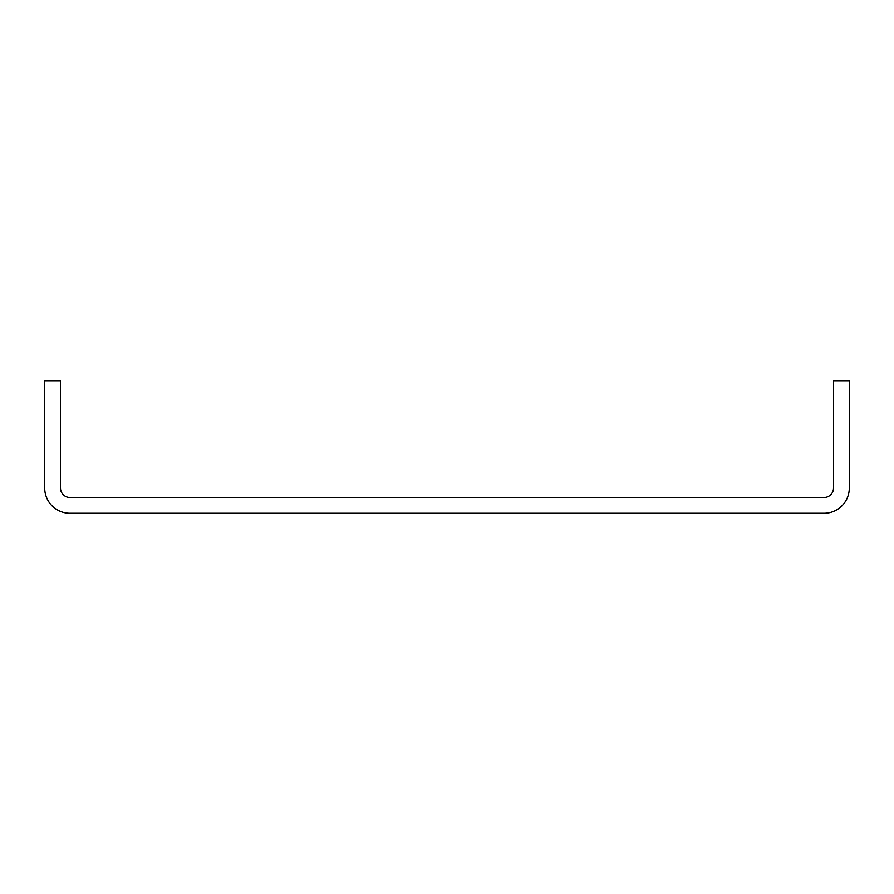 <?xml version="1.0" encoding="UTF-8"?>
<svg xmlns="http://www.w3.org/2000/svg" width="894" height="894" viewBox="0 0 894 894"><rect width="100%" height="100%" fill="white"/><g stroke="black" fill="none" stroke-linecap="round" stroke-linejoin="round"><path stroke-width="1.34" d="M833.521 380.743L849.3 380.743L849.3 488.023A25.244 25.244 0 0 1 824.056 513.257L69.944 513.257A25.244 25.244 0 0 1 44.7 488.023L44.7 380.743L60.479 380.743L60.479 488.023A9.465 9.465 0 0 0 69.944 497.489L824.056 497.489A9.465 9.465 0 0 0 833.521 488.023L833.521 380.743"/></g></svg>
